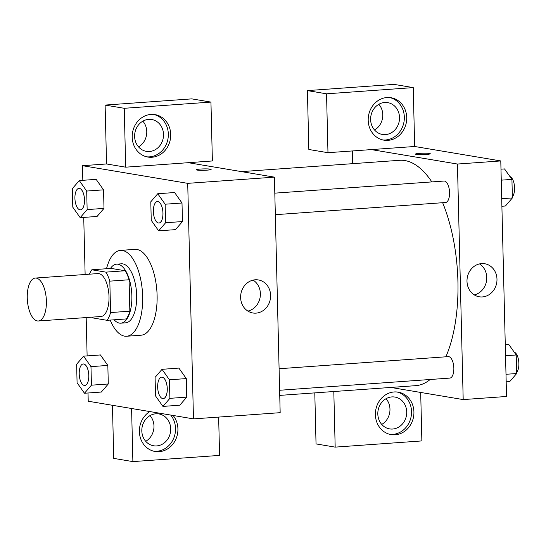 <?xml version="1.0" encoding="UTF-8"?>
<svg xmlns="http://www.w3.org/2000/svg" width="546" height="546" viewBox="0 0 546 546"><rect width="100%" height="100%" fill="white"/><g stroke="black" fill="none" stroke-linecap="round" stroke-linejoin="round"><path stroke-width="0.82" d="M37.353 320.939A21.519 9.48 85.9 0 1 27.3 299.058A21.519 9.48 85.9 0 1 35.292 278.064A21.519 9.48 85.9 0 1 46.287 298.846A21.519 9.48 85.9 0 1 38.363 320.987A21.519 9.48 85.9 0 1 37.353 320.939M35.292 278.064L97.905 273.58A21.519 9.48 85.9 0 1 108.9 294.369A21.519 9.48 85.9 0 1 100.976 316.509L38.363 320.987M91.83 269.779L111.097 268.4L125.136 270.755A28.897 12.735 85.9 0 1 129.088 279.764L129.852 311.179L110.585 312.558L109.821 281.142A28.897 12.735 85.9 0 0 105.869 272.133L91.83 269.779A28.897 12.735 85.9 0 0 89.428 274.188M110.585 312.558A28.897 12.735 85.9 0 1 107.05 320.311L93.011 317.956A28.897 12.735 85.9 0 1 92.499 317.11M129.852 311.179A28.897 12.735 85.9 0 1 126.31 318.932L107.05 320.311M114.134 319.806A29.586 13.036 -94.1 0 0 120.816 323.177A29.586 13.036 -94.1 0 0 131.709 292.738A29.586 13.036 -94.1 0 0 116.591 264.155A29.586 13.036 -94.1 0 0 110.463 268.448M116.591 264.155L121.41 263.814A29.586 13.036 85.9 0 1 136.527 292.39A29.586 13.036 85.9 0 1 125.635 322.829L120.816 323.177M129.088 279.764L109.821 281.142M125.136 270.755L105.869 272.133M106.525 268.728A43.032 18.967 85.9 0 1 120.448 250.396A43.032 18.967 85.9 0 1 142.438 291.967A43.032 18.967 85.9 0 1 126.597 336.247A43.032 18.967 85.9 0 1 124.57 336.145A43.032 18.967 85.9 0 1 110.203 320.086M120.448 250.396L134.896 249.365A43.032 18.967 85.9 0 1 156.886 290.936A43.032 18.967 85.9 0 1 141.045 335.21L126.597 336.247M84.487 393.25L91.435 385.183L90.977 366.639L83.579 356.163L76.631 364.23L77.082 382.773L84.487 393.25L101.344 392.042L108.292 383.975L107.835 365.431L100.444 354.934M162.94 406.408L179.798 405.207L186.746 397.133L186.295 378.59L178.897 368.093L162.032 369.321L155.084 377.388L155.542 395.932L162.94 406.408L169.888 398.341L169.437 379.798L162.032 369.321M80.194 217.663L87.142 209.596L86.691 191.052L79.286 180.576L72.338 188.643L72.789 207.187L80.194 217.663L97.051 216.455L103.999 208.388L103.549 189.844L103.999 208.388L97.058 216.482M86.691 191.052L103.549 189.844L96.137 179.347L79.286 180.576M88.022 392.997L88.227 401.228L193.475 418.884L187.715 183.347L82.466 165.691L82.828 180.323M83.736 217.41L85.128 274.495M86.179 317.567L87.121 355.91M158.647 230.828L165.602 222.754L165.145 204.211L157.746 193.734L150.792 201.808L151.249 220.352L158.647 230.828L175.505 229.641L182.46 221.553L182.002 203.01L174.604 192.513M207.016 170.154A7.398 0.703 178.6 0 1 196.335 169.786A7.398 0.703 178.6 0 1 203.713 168.898A7.398 0.703 178.6 0 1 211.125 169.424A7.398 0.703 178.6 0 1 207.016 170.154M125.689 167.178L212.38 160.968L210.947 102.088L124.249 108.292L125.689 167.178L106.552 163.964L82.466 165.691M193.475 418.884L280.166 412.68L274.413 177.143L187.715 183.347M274.413 177.143L188.302 162.694M211.125 169.424A7.398 0.703 -1.4 0 0 203.713 168.905A7.398 0.703 -1.4 0 0 196.335 169.786M132.193 137.217A21.519 19.206 -80.5 0 1 155.016 114.619A21.519 19.206 -80.5 0 1 170.4 139.012A21.519 19.206 -80.5 0 1 147.898 157.057A21.519 19.206 -80.5 0 1 132.193 137.217M146.71 156.818A21.519 19.206 99.5 0 0 168.004 138.616A21.519 19.206 99.5 0 0 153.815 114.455M148.676 119.376A16.141 14.408 -80.5 0 1 151.733 119.519A16.141 14.408 -80.5 0 1 163.472 136.111A16.141 14.408 -80.5 0 1 149.461 151.495A16.141 14.408 -80.5 0 1 146.396 151.351A16.141 14.408 -80.5 0 1 134.657 134.76A16.141 14.408 -80.5 0 1 148.676 119.376M142.854 121.171A16.141 14.408 -80.5 0 1 138.541 146.888M124.249 108.292L105.112 105.078L106.552 163.964M210.947 102.088L191.81 98.874L105.112 105.078M255.207 279.791A16.749 14.947 -80.5 0 1 258.388 279.941A16.749 14.947 -80.5 0 1 270.359 298.935A16.749 14.947 -80.5 0 1 252.846 312.981A16.749 14.947 -80.5 0 1 240.663 295.755A16.749 14.947 -80.5 0 1 255.207 279.791M247.904 311.097A16.749 14.947 99.5 0 0 260.142 297.222A16.749 14.947 99.5 0 0 253.105 280.112M173.096 415.465A21.519 19.206 -80.5 0 1 175.416 440.158A21.519 19.206 -80.5 0 1 155.091 451.481A21.519 19.206 -80.5 0 1 139.387 431.64A21.519 19.206 -80.5 0 1 149.829 411.561M131.586 408.504L132.883 461.602L219.581 455.398L218.646 417.083M153.904 451.242A21.519 19.206 99.5 0 0 173.314 439.148A21.519 19.206 99.5 0 0 170.7 415.062M155.869 413.8A16.141 14.408 -80.5 0 1 158.934 413.943A16.141 14.408 -80.5 0 1 170.673 430.541A16.141 14.408 -80.5 0 1 156.654 445.918A16.141 14.408 -80.5 0 1 153.59 445.775A16.141 14.408 -80.5 0 1 141.851 429.183A16.141 14.408 -80.5 0 1 155.869 413.8M150.048 415.602A16.141 14.408 -80.5 0 1 145.734 441.318M112.449 405.296L113.745 458.394L132.883 461.602M241.523 171.621L399.624 160.306A112.967 49.782 85.9 0 1 431.845 181.914M442.649 202.709A112.967 49.782 85.9 0 1 445.877 356.797M430.166 379.497A112.967 49.782 85.9 0 1 415.752 385.66L279.743 395.393M279.62 390.267L449.836 378.091A10.756 4.743 -94.1 0 0 453.828 367.588A10.756 4.743 -94.1 0 0 448.805 356.654A10.756 4.743 -94.1 0 0 448.293 356.627L279.095 368.734M274.802 193.148L444.007 181.04A10.756 4.743 85.9 0 1 449.501 191.434A10.756 4.743 85.9 0 1 445.543 202.505L275.327 214.687M352.614 163.67L352.3 150.955M390.834 387.442L463.192 399.583L457.439 164.039L371.328 149.597L327.975 152.696L326.535 93.816L413.233 87.606L414.673 146.492L371.328 149.597M374.542 130.003A16.141 14.408 99.5 0 0 378.856 104.286M381.736 424.426A16.141 14.408 99.5 0 0 386.049 398.71M327.975 152.696L308.838 149.488L307.405 90.602L394.096 84.398L413.233 87.606M333.811 391.523L335.176 447.126L316.038 443.912L314.789 392.888M385.462 134.603A16.141 14.408 -80.5 0 1 382.398 134.459A16.141 14.408 -80.5 0 1 370.659 117.868A16.141 14.408 -80.5 0 1 384.677 102.484A16.141 14.408 -80.5 0 1 387.742 102.628A16.141 14.408 -80.5 0 1 399.481 119.226A16.141 14.408 -80.5 0 1 385.462 134.603M382.712 139.926A21.519 19.206 99.5 0 0 404.013 121.724A21.519 19.206 99.5 0 0 389.817 97.57M368.195 120.325A21.519 19.206 -80.5 0 1 391.025 97.727A21.519 19.206 -80.5 0 1 406.401 122.127A21.519 19.206 -80.5 0 1 383.906 140.165A21.519 19.206 -80.5 0 1 368.195 120.325M392.656 429.033A16.141 14.408 -80.5 0 1 389.598 428.89A16.141 14.408 -80.5 0 1 378.057 410.592A16.141 14.408 -80.5 0 1 394.935 397.058A16.141 14.408 -80.5 0 1 406.674 413.65A16.141 14.408 -80.5 0 1 392.656 429.033M389.912 434.35A21.519 19.206 99.5 0 0 411.206 416.148A21.519 19.206 99.5 0 0 397.017 391.994M375.395 414.748A21.519 19.206 -80.5 0 1 398.218 392.151A21.519 19.206 -80.5 0 1 413.602 416.55A21.519 19.206 -80.5 0 1 391.1 434.596A21.519 19.206 -80.5 0 1 375.395 414.748M335.176 447.126L421.867 440.922L420.686 392.451M326.535 93.816L307.405 90.602M463.192 399.583L506.538 396.478L500.784 160.94L414.673 146.492M481.579 263.595A16.749 14.947 -80.5 0 1 484.759 263.745A16.749 14.947 -80.5 0 1 496.73 282.732A16.749 14.947 -80.5 0 1 479.217 296.778A16.749 14.947 -80.5 0 1 467.035 279.559A16.749 14.947 -80.5 0 1 481.579 263.595M500.784 160.94L457.439 164.039M474.276 294.901A16.749 14.947 99.5 0 0 486.513 281.019A16.749 14.947 99.5 0 0 479.477 263.909M426.16 154.47A7.398 0.703 178.6 0 1 415.479 154.102A7.398 0.703 178.6 0 1 422.857 153.214A7.398 0.703 178.6 0 1 430.268 153.74A7.398 0.703 178.6 0 1 426.16 154.47M430.268 153.74A7.398 0.703 -1.4 0 0 422.857 153.221A7.398 0.703 -1.4 0 0 415.479 154.102M506.183 381.845L509.725 381.593L516.673 373.525L516.216 354.982L508.817 344.506L505.275 344.758M516.673 373.525L505.999 374.29M516.216 354.982L505.541 355.746M514.175 352.081A10.756 4.743 85.9 0 1 518.7 361.172A10.756 4.743 85.9 0 1 516.646 372.447M501.89 206.258L505.432 206.006L512.38 197.939L511.93 179.395L504.524 168.919L500.982 169.171M512.38 197.939L501.706 198.703M511.93 179.395L501.255 180.16M509.882 176.501A10.756 4.743 85.9 0 1 514.407 185.585A10.756 4.743 85.9 0 1 512.353 196.86M161.718 377.136L161.684 377.136A10.756 4.743 85.9 0 1 161.718 377.136A10.756 4.743 85.9 0 1 167.219 387.53A10.756 4.743 85.9 0 1 163.254 398.6A10.756 4.743 85.9 0 1 163.234 398.6A10.756 4.743 85.9 0 1 162.708 398.573A10.756 4.743 85.9 0 1 157.685 387.64A10.756 4.743 85.9 0 1 161.684 377.136A10.756 4.743 85.9 0 1 167.178 387.53A10.756 4.743 85.9 0 1 163.22 398.6L163.254 398.6M169.437 379.798L186.295 378.59L186.746 397.133L169.888 398.341M186.295 378.59L178.89 368.113M157.391 201.556L157.425 201.549A10.756 4.743 85.9 0 1 157.425 201.549A10.756 4.743 85.9 0 1 162.926 211.944A10.756 4.743 85.9 0 1 158.961 223.014A10.756 4.743 85.9 0 1 158.947 223.014L158.927 223.014A10.756 4.743 85.9 0 1 158.422 222.993A10.756 4.743 85.9 0 1 153.392 212.053A10.756 4.743 85.9 0 1 157.391 201.556A10.756 4.743 85.9 0 1 162.885 211.944A10.756 4.743 85.9 0 1 158.927 223.014M165.602 222.754L182.46 221.553L182.002 203.01L174.604 192.533L157.746 193.734M182.002 203.01L165.145 204.211M83.265 363.97L83.224 363.977A10.756 4.743 85.9 0 1 83.265 363.97A10.756 4.743 85.9 0 1 88.759 374.365A10.756 4.743 85.9 0 1 84.801 385.435A10.756 4.743 85.9 0 1 84.78 385.435A10.756 4.743 85.9 0 1 84.255 385.415A10.756 4.743 85.9 0 1 79.231 374.474A10.756 4.743 85.9 0 1 83.224 363.977A10.756 4.743 85.9 0 1 88.725 374.372A10.756 4.743 85.9 0 1 84.76 385.442L84.801 385.435M91.435 385.183L108.292 383.975L107.835 365.431L100.437 354.955L83.579 356.163M107.835 365.431L90.977 366.639M78.931 188.39A10.756 4.743 85.9 0 1 84.432 198.785A10.756 4.743 85.9 0 1 80.467 209.855A10.756 4.743 85.9 0 1 79.962 209.828A10.756 4.743 85.9 0 1 74.938 198.887A10.756 4.743 85.9 0 1 78.931 188.39L78.972 188.39A10.756 4.743 85.9 0 1 78.972 188.39A10.756 4.743 85.9 0 1 84.466 198.785A10.756 4.743 85.9 0 1 80.508 209.848A10.756 4.743 85.9 0 1 80.487 209.855M103.999 208.388L87.142 209.596"/></g></svg>
